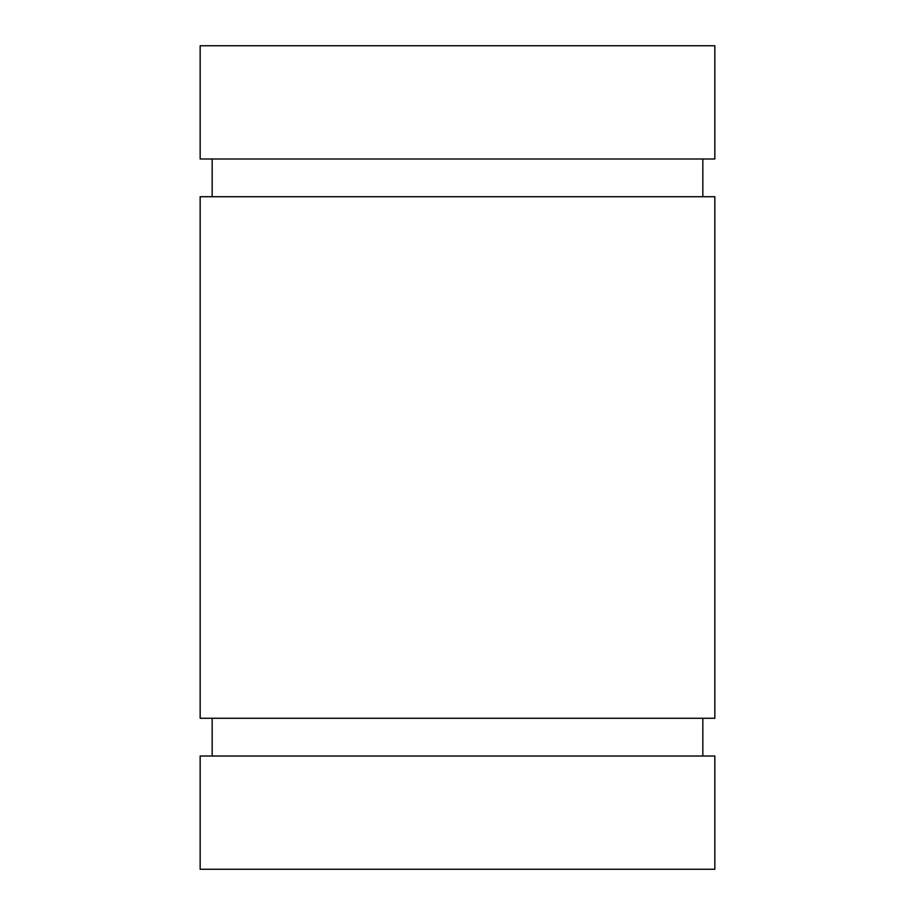 <?xml version="1.0" encoding="UTF-8"?>
<svg xmlns="http://www.w3.org/2000/svg" width="915" height="915" viewBox="0 0 915 915"><rect width="100%" height="100%" fill="white"/><g stroke="black" fill="none" stroke-linecap="round" stroke-linejoin="round"><path stroke-width="1.37" d="M714.844 45.75L714.844 158.981L200.156 158.981L200.156 45.75L714.844 45.75M702.834 196.725L702.834 158.981M200.156 196.725L714.844 196.725L714.844 718.275L200.156 718.275L200.156 196.725M702.834 718.275L702.834 756.019M200.156 756.019L714.844 756.019L714.844 869.25L200.156 869.25L200.156 756.019M212.166 196.725L212.166 158.981M212.166 718.275L212.166 756.019"/></g></svg>
